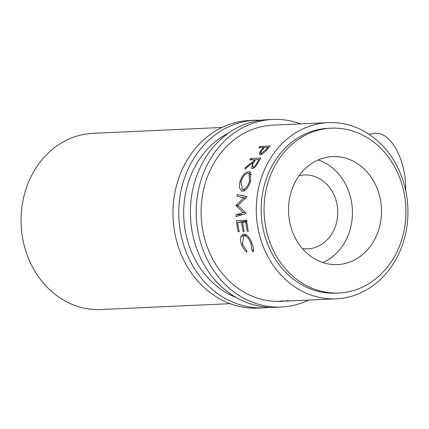 <?xml version="1.0" encoding="UTF-8"?>
<svg xmlns="http://www.w3.org/2000/svg" width="429" height="429" viewBox="0 0 429 429"><rect width="100%" height="100%" fill="white"/><g stroke="black" fill="none" stroke-linecap="round" stroke-linejoin="round"><path stroke-width="0.64" d="M300.557 123.879A93.881 80.706 87.4 0 0 272.656 119.455L266.849 119.718A93.881 80.706 87.4 0 0 258.885 120.544A93.881 80.706 87.4 0 0 190.819 221.825A93.881 80.706 87.4 0 0 275.402 307.287L281.209 307.019A93.881 80.706 87.4 0 0 289.173 306.199A93.881 80.706 87.4 0 0 308.59 300.08M272.656 119.455A93.881 80.706 87.4 0 0 264.693 120.281A93.881 80.706 87.4 0 0 196.627 221.557A93.881 80.706 87.4 0 0 281.209 307.019M328.094 122.624A88.192 75.815 87.4 0 0 320.613 123.396A88.192 75.815 87.4 0 0 256.665 218.538A88.192 75.815 87.4 0 0 336.127 298.82A88.192 75.815 87.4 0 0 343.602 298.048A88.192 75.815 87.4 0 0 407.55 202.906A88.192 75.815 87.4 0 0 328.094 122.624L272.919 125.139A88.192 75.815 87.4 0 0 265.438 125.912A88.192 75.815 87.4 0 0 201.491 221.053A88.192 75.815 87.4 0 0 280.952 301.34A88.192 75.815 87.4 0 0 288.433 300.563M278.046 301.405A88.192 75.815 87.4 0 0 282.625 300.826M261.052 120.227A93.881 80.706 87.4 0 0 255.234 120.249L249.426 120.511A93.881 80.706 87.4 0 0 241.463 121.337A93.881 80.706 87.4 0 0 173.391 222.619A93.881 80.706 87.4 0 0 257.979 308.081L263.787 307.818A93.881 80.706 87.4 0 0 269.584 307.309M255.234 120.249A93.881 80.706 87.4 0 0 247.27 121.075A93.881 80.706 87.4 0 0 179.199 222.351A93.881 80.706 87.4 0 0 263.787 307.818M228.684 132.99A88.192 75.815 87.4 0 0 183.778 217.487A88.192 75.815 87.4 0 0 236.186 297.544M302.424 248.595A36.985 31.794 87.4 0 0 307.657 248.858A36.985 31.794 87.4 0 0 310.794 248.536A36.985 31.794 87.4 0 0 337.612 208.639A36.985 31.794 87.4 0 0 304.29 174.968A36.985 31.794 87.4 0 0 301.153 175.295A36.985 31.794 87.4 0 0 299.099 175.708M405.721 190.685A45.517 23.139 -99.2 0 0 375.842 133.21A45.517 23.139 -99.2 0 0 374.485 133.349L368.945 134.25M327.965 157.068A54.054 46.466 -92.6 0 1 332.55 156.596A54.054 46.466 -92.6 0 1 381.252 205.802A54.054 46.466 -92.6 0 1 342.058 264.114A54.054 46.466 -92.6 0 1 337.473 264.586A54.054 46.466 -92.6 0 1 288.771 215.379A54.054 46.466 -92.6 0 1 327.965 157.068M318.152 159.963A54.054 46.466 -92.6 0 1 352.391 209.797A54.054 46.466 -92.6 0 1 322.828 262.537M331.252 128.174L328.351 128.309A82.502 70.924 87.4 0 0 321.353 129.032A82.502 70.924 87.4 0 0 261.534 218.034A82.502 70.924 87.4 0 0 335.864 293.141L338.771 293.007A82.502 70.924 87.4 0 0 345.769 292.283A82.502 70.924 87.4 0 0 405.587 203.276A82.502 70.924 87.4 0 0 331.252 128.174A82.502 70.924 87.4 0 0 324.254 128.898A82.502 70.924 87.4 0 0 264.436 217.9A82.502 70.924 87.4 0 0 338.771 293.007M262.687 148.418A88.192 75.815 87.4 0 1 263.556 147.431L258.864 147.646A88.192 75.815 87.4 0 1 259.979 146.428L270.141 145.962A88.192 75.815 87.4 0 0 267.739 148.654L264.934 151.941L260.242 154.933L259.357 154.697L259.872 152.059L262.687 148.418L263.181 148.992M247.297 231.311A88.192 75.815 87.4 0 1 245.763 222.018L242.637 222.163A88.192 75.815 87.4 0 0 244.171 231.456L243.13 231.504A88.192 75.815 87.4 0 1 241.597 222.211L237.687 222.388A88.192 75.815 87.4 0 0 239.221 231.681L238.181 231.73A88.192 75.815 87.4 0 1 236.449 220.662L246.616 220.195A88.192 75.815 87.4 0 0 248.343 231.263L247.297 231.311L248.294 231.043M236.068 205.309A88.192 75.815 87.4 0 0 236.047 205.711L243.281 212.559L236.03 214.795A88.192 75.815 87.4 0 0 236.127 216.591L246.166 213.486A88.192 75.815 87.4 0 1 246.155 213.224L237.881 205.411L246.948 196.868A88.192 75.815 87.4 0 1 246.981 196.616L237.194 194.498A88.192 75.815 87.4 0 0 236.926 196.262L244.01 197.807L236.068 205.309L237.939 205.464M253.743 160.875A88.192 75.815 87.4 0 1 254.456 159.695L249.764 159.91A88.192 75.815 87.4 0 1 250.659 158.473L260.821 158.011A88.192 75.815 87.4 0 0 258.859 161.24L256.649 165.026C255.185 167.246 253.759 168.436 252.37 168.608L251.608 168.441L252.697 162.704L244.825 169.171A88.192 75.815 87.4 0 1 245.737 167.251L253.743 160.875L254.429 161.427M250.627 180.882C248.702 187.049 246.09 190.514 242.798 191.27L241.913 191.178L239.441 187.87L239.897 181.521C242.138 175.595 245.061 172.308 248.664 171.654L250.048 171.954L250.627 180.882M253.255 251.887L252.016 250.52L251.094 243.838C249.265 238.835 246.981 236.122 244.24 235.698L243.602 235.811L242.535 244.342L246.804 250.756L246.825 252.177C244.482 250.295 242.707 247.705 241.5 244.401C240.401 241.345 240.192 238.733 240.867 236.567L243.093 234.105L243.881 233.971C247.201 234.465 249.968 237.773 252.177 243.892C253.4 247.217 253.759 249.882 253.255 251.887M222.045 127.456L92.873 133.344A88.192 75.815 87.4 0 0 85.398 134.121A88.192 75.815 87.4 0 0 21.45 229.263A88.192 75.815 87.4 0 0 100.906 309.545L230.078 303.657M259.872 152.059L260.591 152.81M263.556 147.431L264.039 148.01M259.979 146.428L260.87 147.549M268.468 147.812L267.986 147.227L264.602 147.383L262.473 149.828C260.607 151.936 260.188 153.185 261.218 153.571L262.001 154.354M261.77 154.478L260.719 153.426L261.218 153.571L265.787 149.785L266.302 150.359M267.986 147.227A88.192 75.815 87.4 0 0 265.787 149.785M245.763 222.018L246.798 221.873M242.637 222.163L246.761 221.568M243.13 231.504L244.122 231.231M241.597 222.211L246.75 221.471M237.687 222.388L246.707 221.091M238.181 231.73L239.173 231.456M246.246 220.211A76.812 66.028 87.4 0 0 246.353 221.144M245.602 198.091L244.01 197.807M238.374 205.893L236.047 205.711M245.388 212.521L243.281 212.559M242.825 214.516L236.03 214.795M246.965 196.734L237.194 194.498M245.667 198.032L236.926 196.262M246.814 196.707A76.812 66.028 87.4 0 0 246.766 197.034M252.697 162.704L253.405 163.245M245.737 167.251L246.482 167.75M254.456 159.695L255.126 160.253M250.659 158.473L252.182 159.797M259.556 160.055L258.885 159.491L255.496 159.647L253.732 162.645C252.214 165.111 252.011 166.581 253.115 167.058L254.225 167.798M254.091 167.9L253.115 167.058C254.644 166.473 255.974 164.972 257.094 162.559L257.791 163.095M258.885 159.491A88.192 75.815 87.4 0 0 257.094 162.559M239.897 181.521L240.819 181.907M248.664 171.654L251.013 173.021M248.005 173.257C245.104 173.831 242.755 176.55 240.959 181.408L242.39 189.446L243.146 189.538C245.833 188.857 247.973 186.02 249.56 181.017L249.083 173.477L248.005 173.257M245.345 190.186L243.146 189.538M250.466 181.397L249.56 181.017M252.016 250.52L253.491 249.662M251.094 243.838L252 243.42M244.24 235.698L246.562 234.92M241.5 244.401L242.412 243.978M240.867 236.567L246.257 234.706M280.952 301.34L336.127 298.82M245.216 190.288L242.39 189.446M251.48 174.791L249.083 173.477M246.466 234.851L243.602 235.811"/></g></svg>
